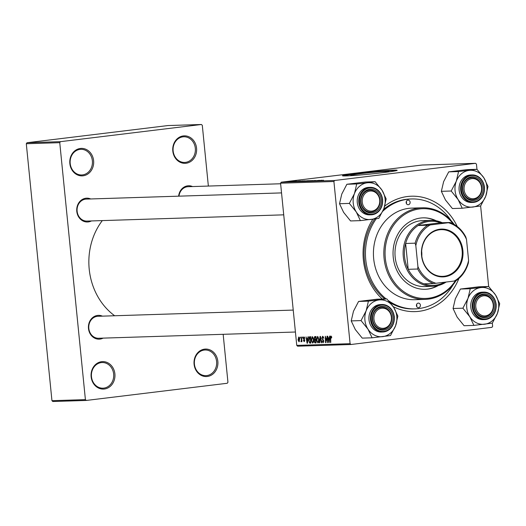 <?xml version="1.0" encoding="UTF-8"?>
<svg xmlns="http://www.w3.org/2000/svg" width="526" height="526" viewBox="0 0 526 526"><rect width="100%" height="100%" fill="white"/><g stroke="black" fill="none" stroke-linecap="round" stroke-linejoin="round"><path stroke-width="0.79" d="M207.329 376.478A13.748 11.953 -91.8 0 1 194.087 364.255A13.748 11.953 -91.8 0 1 204.601 349.139A13.748 11.953 -91.8 0 1 217.843 361.362A13.748 11.953 -91.8 0 1 207.329 376.478M204.239 350.066A12.828 11.158 88.2 0 0 194.383 363.676A12.828 11.158 88.2 0 0 205.922 375.643A12.828 11.158 88.2 0 0 206.784 375.577A12.828 11.158 88.2 0 0 216.64 361.967A12.828 11.158 88.2 0 0 205.107 350A12.828 11.158 88.2 0 0 204.239 350.066M104.378 389.016A13.748 11.953 -91.8 0 1 91.136 376.794A13.748 11.953 -91.8 0 1 101.649 361.678A13.748 11.953 -91.8 0 1 114.892 373.901A13.748 11.953 -91.8 0 1 104.378 389.016M101.288 362.605A12.828 11.158 88.2 0 0 91.432 376.215A12.828 11.158 88.2 0 0 102.971 388.181A12.828 11.158 88.2 0 0 103.839 388.116A12.828 11.158 88.2 0 0 113.688 374.505A12.828 11.158 88.2 0 0 102.156 362.539A12.828 11.158 88.2 0 0 101.288 362.605M83.095 175.796A13.748 11.953 -91.8 0 1 69.853 163.579A13.748 11.953 -91.8 0 1 80.366 148.464A13.748 11.953 -91.8 0 1 93.615 160.68A13.748 11.953 -91.8 0 1 83.095 175.796M80.011 149.391A12.828 11.158 88.2 0 0 70.155 162.994A12.828 11.158 88.2 0 0 81.688 174.967A12.828 11.158 88.2 0 0 82.556 174.902A12.828 11.158 88.2 0 0 92.412 161.291A12.828 11.158 88.2 0 0 80.873 149.318A12.828 11.158 88.2 0 0 80.011 149.391M186.046 163.257A13.748 11.953 -91.8 0 1 172.804 151.041A13.748 11.953 -91.8 0 1 183.318 135.925A13.748 11.953 -91.8 0 1 196.56 148.141A13.748 11.953 -91.8 0 1 186.046 163.257M182.956 136.845A12.828 11.158 88.2 0 0 173.1 150.456A12.828 11.158 88.2 0 0 184.639 162.429A12.828 11.158 88.2 0 0 185.507 162.363A12.828 11.158 88.2 0 0 195.356 148.753A12.828 11.158 88.2 0 0 183.824 136.78A12.828 11.158 88.2 0 0 182.956 136.845M381.212 172.857A19.206 0.736 -5.7 0 0 388.977 171.483A19.206 0.736 -5.7 0 0 360.395 173.692A19.206 0.736 -5.7 0 0 350.757 175.303A19.206 0.736 -5.7 0 0 358.64 175.112M356.266 173.462A27.49 1.059 -5.7 0 0 342.479 175.756A27.49 1.059 -5.7 0 0 383.395 172.6A27.49 1.059 -5.7 0 0 397.189 170.299A27.49 1.059 -5.7 0 0 356.266 173.462M396.788 170.523A27.49 1.059 -5.7 0 0 356.306 173.823A27.49 1.059 -5.7 0 0 342.906 175.901M178.63 196.172A11.914 10.362 -91.8 0 1 187.736 185.829A11.914 10.362 -91.8 0 1 192.555 186.559M280.621 183.765L188.117 186.704A10.993 9.567 88.2 0 0 187.381 186.756A10.993 9.567 88.2 0 0 178.985 196.159M91.412 220.946A11.914 10.362 -91.8 0 1 88.263 221.926A11.914 10.362 -91.8 0 1 76.783 211.334A11.914 10.362 -91.8 0 1 85.896 198.236A11.914 10.362 -91.8 0 1 90.715 198.966M281.535 192.904L86.277 199.104A10.993 9.567 88.2 0 0 85.534 199.163A10.993 9.567 88.2 0 0 77.092 210.827A10.993 9.567 88.2 0 0 86.981 221.084A10.993 9.567 88.2 0 0 87.717 221.032M103.109 338.126A11.914 10.362 -91.8 0 1 99.96 339.106A11.914 10.362 -91.8 0 1 88.48 328.513A11.914 10.362 -91.8 0 1 97.593 315.416A11.914 10.362 -91.8 0 1 102.412 316.146M293.232 310.084L97.974 316.284A10.993 9.567 88.2 0 0 97.231 316.343A10.993 9.567 88.2 0 0 88.789 328.007A10.993 9.567 88.2 0 0 98.671 338.264A10.993 9.567 88.2 0 0 99.414 338.211M458.909 278.478A57.735 50.213 -91.8 0 1 419.005 311.32A57.735 50.213 -91.8 0 1 393.205 306.619M382.303 299.031A57.735 50.213 -91.8 0 1 372.868 219.23M384.723 206.139A57.735 50.213 -91.8 0 1 407.545 196.514A57.735 50.213 -91.8 0 1 457.265 226.509M451.025 220.539A54.98 47.82 88.2 0 0 411.529 198.96L410.175 199.006A54.98 47.82 88.2 0 0 406.466 199.288A54.98 47.82 88.2 0 0 383.585 209.381M374.755 218.98A54.98 47.82 88.2 0 0 384.789 298.952M390.305 302.779A54.98 47.82 88.2 0 0 413.666 308.913L415.021 308.874A54.98 47.82 88.2 0 0 418.735 308.584A54.98 47.82 88.2 0 0 453.064 284.829M301.523 337.008L301.931 341.65L301.582 340.697L301.155 341.755L301.523 337.008M302.47 336.975L302.825 337.883L302.47 336.975M309.794 336.745L310.735 336.712L310.833 343.11L310.044 343.136L309.63 343.064L308.683 340.559L309.301 336.916L310.735 336.739M312.266 336.581L313.627 339.309L313.476 342.143L312.635 343.136L311.26 340.329L312.207 336.587M317.526 336.416L318.887 339.138L318.736 341.979L317.895 342.972L316.52 340.164L317.467 336.423M322.964 342.058L323.418 341.137L321.8 338.159L322.609 336.252L323.799 338.382L322.609 337.008L323.464 336.903L322.662 337.002L322.122 338.087L323.74 341.085L323.023 342.807L321.905 340.848L322.964 342.058L323.727 341.966L323.049 342.051M331.742 337.376L331.446 338.054L330.992 336.739L331.61 336.66L331.005 336.739L330.696 337.948L330.769 342.479L330.433 342.485L330.354 337.797L330.953 335.989L331.742 337.376M441.353 191.319L451.196 191.01L458.12 199.571L462.229 208.224L452.386 208.539L445.463 199.972L441.353 191.319L443.628 181.634L448.724 171.864L467.127 169.622L476.97 169.306L476.457 164.138L475.57 163.323L422.227 165.019L281.265 182.187L334.608 180.49L333.911 181.503L280.568 183.193L296.756 345.385L350.099 343.688L350.98 344.504L297.637 346.2L296.756 345.385M333.911 181.503L350.099 343.688M329.611 336.114L329.966 336.101L329.131 342.531L328.73 342.544L327.659 336.18L328.27 337.902L329.394 337.87L329.611 336.114M327.001 336.199L327.336 336.186L327.428 342.584L325.64 337.212L325.739 342.636L325.403 342.65L325.305 336.252L327.1 341.617L327.001 336.199M320.045 336.416L320.465 336.403L321.59 342.768L321.255 342.781L320.295 337.324L319.657 342.827L319.302 342.84L320.045 336.416M314.726 336.587L315.995 336.548L316.093 342.945L314.837 342.873L314.252 341.446L314.535 339.875L314.015 338.599L314.693 336.594M307.953 336.804L308.308 336.791L307.473 343.215L307.072 343.228L306.007 336.864L306.612 338.593L307.736 338.553L307.953 336.804M304.14 341.078L304.357 340.052L303.252 338.218L303.897 336.85L304.85 338.481L303.91 337.429L304.574 337.35L303.943 337.429L303.581 338.152L304.745 340.315L304.186 341.657L303.298 340.276L304.14 341.078L304.725 341.006L304.166 341.078M300.254 337.048L300.602 337.948L300.254 337.048M298.761 337.008L299.728 338.836L298.985 341.821L298.025 339.908L298.722 337.015M453.05 308.499L455.325 298.814L460.421 289.037L470.264 288.728L467.982 298.413L462.893 308.19L453.05 308.499L457.16 317.152L464.083 325.719L473.926 325.403L492.329 323.161L492.645 326.33L491.942 327.336L350.98 344.504M462.229 208.224L480.632 205.988L488.667 286.486L470.264 288.728M293.975 181.141L288.958 181.654L293.981 181.168M294.928 181.108L294.06 181.207L294.935 181.135M295.993 181.569L303.193 180.845L295.941 181.562M304.81 180.865L298.834 181.49L305.073 180.799M310.07 180.701L304.094 181.325L310.333 180.635M315.153 180.543L309.906 180.997L315.482 180.471M310.287 180.977L309.886 181.128M322.918 180.28L323.497 180.247M475.57 163.323L334.608 180.49M322.07 180.247L315.008 180.97L322.07 180.273M319.46 180.333L311.681 181.075L319.466 180.359M312.503 180.556L305.58 181.273L312.51 180.596M303.824 181.115L308.453 180.681L303.811 181.075M300.412 180.937L293.35 181.661L300.412 180.964M295.855 181.2L296.44 181.122M295.382 181.227L295.914 181.122M294.58 181.246L293.902 181.411M292.068 181.569L292.548 181.483M292.943 181.424L292.587 181.542M292.712 181.181L291.845 181.279L292.712 181.207M291.305 181.279L286.867 181.74L291.509 181.227M208.362 186.059L202.3 125.313L201.412 124.498L167.965 125.556L27.004 142.73L60.451 141.665L59.754 142.671L26.3 143.736L51.949 400.687L85.403 399.628L86.284 400.444L52.83 401.502L51.949 400.687M59.754 142.671L85.403 399.628M223.162 334.312L227.949 382.264L227.245 383.27L86.284 400.444M201.412 124.498L60.451 141.665M102.314 220.598A63.232 54.993 88.2 0 0 114.661 315.751M26.3 143.736L27.004 142.73M280.568 183.193L281.265 182.187M317.257 180.747L319.341 180.53L317.263 180.766M306.033 181.148L309.393 180.701L306.04 181.181M302.752 181.306L304.646 181.089L302.752 181.332M305.356 181.036L304.646 181.089M304.863 180.951L305.356 181.01M300.773 181.319L304.133 180.872L300.78 181.345M295.599 181.431L297.683 181.22L295.605 181.457M297.486 181.47L302.148 180.937L297.492 181.496M329.138 342.492L328.73 342.544M329.743 337.823L329.394 337.87M329.039 340.526L329.289 338.619L328.395 338.645L328.908 341.834L329.401 340.48M329.644 338.573L329.289 338.619M329.657 338.494L328.395 338.645M330.762 342.446L330.433 342.485M330.69 337.758L330.354 337.797M327.428 342.551L327.087 342.597M325.739 342.604L325.403 342.65M323.661 337.488L323.306 337.534M323.746 341.098L323.418 341.137M323.641 340.519L323.24 340.572M322.129 338.119L321.8 338.159M321.583 342.742L321.255 342.781M320.623 337.284L320.295 337.324M319.657 342.794L319.302 342.84M318.861 341.44L318.427 341.492L318.559 339.119L317.54 337.166L318.335 337.067L317.579 337.159L316.856 340.223L317.829 342.222L318.69 342.117L317.875 342.216M317.829 342.222L318.427 341.492M316.093 342.722L314.837 342.873M316.08 342.163L315.751 342.209L315.718 340.21L314.673 340.513L314.252 341.446M316.041 339.691L314.535 339.875M316.047 340.171L315.718 340.21M314.581 341.407L315.186 342.222L315.751 342.209M315.094 340.237L316.047 340.118L314.673 340.513M315.705 339.467L315.672 337.304L315.054 337.324L314.344 338.606L315.008 339.487L316.041 339.428M316.001 337.265L315.672 337.304M313.601 341.611L313.167 341.663L313.299 339.283L312.28 337.33L313.075 337.238L312.319 337.33L311.596 340.388L312.569 342.393L313.43 342.288L312.615 342.387M312.569 342.393L313.167 341.663M307.48 343.182L307.072 343.228M308.085 338.514L307.736 338.553M307.381 341.21L307.631 339.303L306.737 339.336L307.25 342.525L307.743 341.17M307.986 339.263L307.631 339.303M307.999 339.178L306.737 339.336M310.833 342.919L309.63 343.064M309.012 340.519L308.683 340.559M310.491 342.373L310.412 337.475L309.867 337.495L310.741 337.39L309.985 337.488L309.018 340.592L309.584 342.295L310.82 342.334M310.741 337.429L310.412 337.475M304.751 340.388L304.423 340.427M304.699 340.013L304.357 340.052M304.048 338.987L303.502 339.053M303.581 338.179L303.252 338.218M302.825 337.85L302.483 337.889M300.602 337.922L300.267 337.962M301.924 341.617L301.595 341.657M301.911 340.657L301.582 340.697M301.372 341.538L300.911 341.591M301.536 340.96L301.148 341.006M298.939 341.243L299.406 338.915L298.821 337.593L298.354 339.901L298.939 341.243L299.596 341.164M299.735 338.875L299.406 338.915M299.393 337.521L298.821 337.593M407.913 200.156A2.288 1.992 88.2 0 0 408.367 204.713A2.288 1.992 88.2 0 0 407.913 200.156M418.19 303.121A2.288 1.992 88.2 0 0 418.643 307.677A2.288 1.992 88.2 0 0 418.19 303.121M436.232 220.782A35.742 31.08 88.2 0 0 422.989 217.849A35.742 31.08 88.2 0 0 420.576 218.034A35.742 31.08 88.2 0 0 393.126 255.945A35.742 31.08 88.2 0 0 425.258 289.293A35.742 31.08 88.2 0 0 427.671 289.109A35.742 31.08 88.2 0 0 438.289 285.526M425.034 289.3A35.742 31.08 88.2 0 0 427.224 289.122A35.742 31.08 88.2 0 0 437.547 285.703M453.195 223.879A44.901 39.055 88.2 0 0 419.669 208.921A44.901 39.055 88.2 0 0 385.321 258.299A44.901 39.055 88.2 0 0 428.585 298.216A44.901 39.055 88.2 0 0 455.338 280.884M455.983 280.746A45.821 39.851 -91.8 0 1 428.223 299.143A45.821 39.851 -91.8 0 1 425.126 299.379A45.821 39.851 -91.8 0 1 383.934 256.629A45.821 39.851 -91.8 0 1 419.13 208.026A45.821 39.851 -91.8 0 1 422.22 207.79A45.821 39.851 -91.8 0 1 454.194 224.431M422.22 207.79L411.825 208.118A45.821 39.851 88.2 0 0 408.728 208.355A45.821 39.851 88.2 0 0 373.532 256.964A45.821 39.851 88.2 0 0 414.731 299.708L425.126 299.379M411.529 198.96A54.98 47.82 88.2 0 0 407.821 199.242A54.98 47.82 88.2 0 0 382.77 211.261M426.948 286.387A32.987 28.693 -91.8 0 1 424.719 286.558A32.987 28.693 -91.8 0 1 395.059 255.781A32.987 28.693 -91.8 0 1 420.399 220.782A32.987 28.693 -91.8 0 1 422.628 220.611L430.768 220.355A32.987 28.693 -91.8 0 1 442.3 222.735M376.228 218.777A54.98 47.82 88.2 0 0 386.143 298.913M388.484 300.675A54.98 47.82 88.2 0 0 415.021 308.874M435.482 220.65A35.742 31.08 88.2 0 0 422.766 217.856M416.579 304.495A2.288 1.992 -91.8 0 1 416.638 306.415M406.302 201.53A2.288 1.992 -91.8 0 1 406.361 203.45M483.512 295.822A10.079 8.764 88.2 0 0 475.8 306.901A10.079 8.764 88.2 0 0 485.511 315.863A10.079 8.764 88.2 0 0 493.224 304.784A10.079 8.764 88.2 0 0 483.512 295.822M485.15 316.79A10.993 9.567 -91.8 0 1 484.407 316.849A10.993 9.567 -91.8 0 1 474.524 306.586A10.993 9.567 -91.8 0 1 482.967 294.922A10.993 9.567 -91.8 0 1 483.71 294.869A10.993 9.567 -91.8 0 1 493.598 305.126A10.993 9.567 -91.8 0 1 485.15 316.79M480.632 205.988L485.728 196.211A18.443 16.043 -91.8 0 1 472.835 207.06A18.443 16.043 -91.8 0 1 458.12 199.571A18.443 16.043 -91.8 0 1 456.292 181.233A18.443 16.043 -91.8 0 1 469.179 170.385A18.443 16.043 88.2 0 1 483.894 177.873A18.443 16.043 -91.8 0 1 486.945 186.783A18.443 16.043 -91.8 0 1 485.728 196.211L488.003 186.526L483.894 177.873L476.97 169.306L458.567 171.548L456.292 181.233L451.196 191.01M483.111 187.414A11.914 10.362 -91.8 0 1 473.998 200.511A11.914 10.362 -91.8 0 1 462.518 189.919A11.914 10.362 -91.8 0 1 471.631 176.821A11.914 10.362 -91.8 0 1 483.111 187.414M462.86 189.833A10.993 9.567 88.2 0 0 472.71 199.67A10.993 9.567 88.2 0 0 481.869 187.519A10.993 9.567 88.2 0 0 472.013 177.689A10.993 9.567 88.2 0 0 462.86 189.833M484.426 187.249A13.748 11.953 -91.8 0 1 472.979 202.411C480.698 201.182 484.538 196.119 484.492 187.23C483.144 179.498 479.015 175.395 472.111 174.934L470.573 174.98A13.748 11.953 88.2 0 0 459.126 190.169A13.748 11.953 88.2 0 0 471.441 202.464L472.979 202.411A13.748 11.953 -91.8 0 1 460.664 190.123A13.748 11.953 -91.8 0 1 472.111 174.934A13.748 11.953 -91.8 0 1 484.426 187.23M448.724 171.864L458.567 171.548M471.815 178.643A10.079 8.764 88.2 0 0 464.103 189.728A10.079 8.764 88.2 0 0 473.814 198.69A10.079 8.764 88.2 0 0 481.527 187.604A10.079 8.764 88.2 0 0 471.815 178.643M473.453 199.61A10.993 9.567 -91.8 0 1 472.71 199.67A10.993 9.567 -91.8 0 1 462.827 189.413A10.993 9.567 -91.8 0 1 471.27 177.742A10.993 9.567 -91.8 0 1 472.013 177.689A10.993 9.567 -91.8 0 1 481.901 187.946A10.993 9.567 -91.8 0 1 473.453 199.61M462.893 308.19L469.817 316.751A18.443 16.043 -91.8 0 1 466.766 307.841A18.443 16.043 -91.8 0 1 467.982 298.413A18.443 16.043 -91.8 0 1 480.876 287.564A18.443 16.043 -91.8 0 1 495.591 295.053L488.667 286.486L478.824 286.795L460.421 289.037M474.215 307.099A11.914 10.362 -91.8 0 1 483.328 293.995A11.914 10.362 -91.8 0 1 494.808 304.587A11.914 10.362 -91.8 0 1 485.695 317.691A11.914 10.362 -91.8 0 1 474.215 307.099M493.566 304.699A10.993 9.567 88.2 0 0 483.71 294.869A10.993 9.567 88.2 0 0 474.557 307.013A10.993 9.567 88.2 0 0 484.407 316.849A10.993 9.567 88.2 0 0 493.566 304.699M470.823 307.348A13.748 11.953 88.2 0 0 483.138 319.637L484.676 319.591A13.748 11.953 -91.8 0 1 472.361 307.296A13.748 11.953 -91.8 0 1 483.802 292.114A13.748 11.953 -91.8 0 1 496.117 304.403A13.748 11.953 -91.8 0 1 484.676 319.591C492.395 318.361 496.228 313.299 496.189 304.409C494.834 296.677 490.705 292.574 483.802 292.114L482.27 292.16A13.748 11.953 88.2 0 0 470.823 307.348M492.329 323.161L497.418 313.391A18.443 16.043 -91.8 0 1 484.531 324.24A18.443 16.043 88.2 0 1 469.817 316.751L473.926 325.403M499.7 303.706L495.591 295.053A18.443 16.043 -91.8 0 1 497.418 313.391L499.7 303.706M383.671 328.27A10.079 8.764 88.2 0 0 391.383 317.185A10.079 8.764 88.2 0 0 381.672 308.223A10.079 8.764 88.2 0 0 373.96 319.308A10.079 8.764 88.2 0 0 383.671 328.27M381.126 307.329A10.993 9.567 -91.8 0 1 381.869 307.269A10.993 9.567 -91.8 0 1 391.758 317.533A10.993 9.567 -91.8 0 1 383.309 329.197A10.993 9.567 -91.8 0 1 382.566 329.25A10.993 9.567 -91.8 0 1 372.678 318.993A10.993 9.567 -91.8 0 1 381.126 307.329M371.974 211.09A10.079 8.764 88.2 0 0 379.687 200.005A10.079 8.764 88.2 0 0 369.975 191.043A10.079 8.764 88.2 0 0 362.263 202.129A10.079 8.764 88.2 0 0 371.974 211.09M369.43 190.149A10.993 9.567 -91.8 0 1 370.172 190.09A10.993 9.567 -91.8 0 1 380.061 200.353A10.993 9.567 -91.8 0 1 371.612 212.017A10.993 9.567 -91.8 0 1 370.869 212.077A10.993 9.567 -91.8 0 1 360.987 201.813A10.993 9.567 -91.8 0 1 369.43 190.149M360.389 220.631L350.546 220.94L343.623 212.379L339.513 203.726L341.788 194.041L346.884 184.264L356.727 183.955L354.445 193.64L349.356 203.411L356.28 211.978L360.389 220.631L378.792 218.389L383.888 208.612L386.163 198.927L382.054 190.274A18.443 16.043 -91.8 0 1 385.104 199.183A18.443 16.043 -91.8 0 1 383.888 208.612A18.443 16.043 -91.8 0 1 370.994 219.467A18.443 16.043 -91.8 0 1 356.28 211.978A18.443 16.043 -91.8 0 1 354.445 193.64A18.443 16.043 -91.8 0 1 367.339 182.785L356.727 183.955M381.271 199.814A11.914 10.362 -91.8 0 1 372.158 212.912A11.914 10.362 -91.8 0 1 360.678 202.319A11.914 10.362 -91.8 0 1 369.791 189.222A11.914 10.362 -91.8 0 1 381.271 199.814M361.02 202.24A10.993 9.567 88.2 0 0 370.869 212.077A10.993 9.567 88.2 0 0 380.028 199.926A10.993 9.567 88.2 0 0 370.172 190.09A10.993 9.567 88.2 0 0 361.02 202.24M382.586 199.65A13.748 11.953 -91.8 0 1 371.139 214.818C378.858 213.582 382.698 208.526 382.652 199.637C381.297 191.898 377.168 187.802 370.265 187.341L368.733 187.387A13.748 11.953 88.2 0 0 357.285 202.576A13.748 11.953 88.2 0 0 369.6 214.864L371.139 214.818A13.748 11.953 -91.8 0 1 358.824 202.523A13.748 11.953 -91.8 0 1 370.265 187.341A13.748 11.953 -91.8 0 1 382.58 199.63M346.884 184.264L365.287 182.022L375.13 181.713L367.339 182.785A18.443 16.043 88.2 0 1 382.054 190.274L375.13 181.713M339.513 203.726L349.356 203.411M367.976 329.158A18.443 16.043 -91.8 0 1 364.926 320.249A18.443 16.043 -91.8 0 1 366.142 310.813L361.053 320.59L367.976 329.158L372.086 337.81L390.489 335.568L395.578 325.791L397.86 316.106L393.75 307.454L386.827 298.886L368.424 301.128L366.142 310.813A18.443 16.043 -91.8 0 1 379.029 299.965A18.443 16.043 -91.8 0 1 393.75 307.454A18.443 16.043 -91.8 0 1 395.578 325.791A18.443 16.043 -91.8 0 1 382.691 336.647A18.443 16.043 88.2 0 1 367.976 329.158M372.375 319.499A11.914 10.362 -91.8 0 1 381.488 306.402A11.914 10.362 -91.8 0 1 392.968 316.994A11.914 10.362 -91.8 0 1 383.855 330.091A11.914 10.362 -91.8 0 1 372.375 319.499M391.719 317.106A10.993 9.567 88.2 0 0 381.869 307.269A10.993 9.567 88.2 0 0 372.717 319.42A10.993 9.567 88.2 0 0 382.566 329.25A10.993 9.567 88.2 0 0 391.719 317.106M368.982 319.749A13.748 11.953 88.2 0 0 381.297 332.044L382.836 331.991A13.748 11.953 -91.8 0 1 370.521 319.703A13.748 11.953 -91.8 0 1 381.961 304.515A13.748 11.953 -91.8 0 1 394.276 316.81A13.748 11.953 -91.8 0 1 382.836 331.991C390.555 330.762 394.388 325.699 394.349 316.81C392.994 309.078 388.865 304.981 381.961 304.515L380.43 304.567A13.748 11.953 88.2 0 0 368.982 319.749M372.086 337.81L362.243 338.119L355.32 329.559L351.21 320.906L361.053 320.59M351.21 320.906L353.485 311.221L358.581 301.444L368.424 301.128M358.581 301.444L376.984 299.202L386.827 298.886M421.543 255.511A23.92 20.803 -91.8 0 1 439.835 229.218A23.92 20.803 -91.8 0 1 462.88 250.481A23.92 20.803 -91.8 0 1 444.582 276.781A23.92 20.803 -91.8 0 1 421.543 255.511M462.13 250.547A23.368 20.323 88.2 0 0 441.196 229.652A23.368 20.323 88.2 0 0 421.747 255.465A23.368 20.323 88.2 0 0 442.682 276.36A23.368 20.323 88.2 0 0 462.13 250.547M421.806 256.03A23.368 20.323 88.2 0 0 421.72 251.829A23.368 20.323 88.2 0 0 421.655 251.264M427.618 225.22L430.202 224.944A31.159 27.096 88.2 0 0 415.823 245.616L415.126 243.176A32.073 27.898 -91.8 0 1 427.618 225.22L418.124 225.522A32.073 27.898 88.2 0 1 440.578 222.787L418.124 225.522A32.073 27.898 88.2 0 0 405.631 243.479A32.073 27.898 88.2 0 0 404.547 256.688A32.073 27.898 88.2 0 0 408.209 269.319A32.073 27.898 88.2 0 0 423.949 283.836A32.073 27.898 88.2 0 0 444.562 282.225M446.18 282.028A32.987 28.693 -91.8 0 1 432.859 286.302A32.987 28.693 -91.8 0 1 403.304 256.8A32.987 28.693 -91.8 0 1 430.768 220.355M415.126 243.176L405.631 243.479L408.209 269.319L417.703 269.016L417.914 266.55A31.159 27.096 88.2 0 0 436.021 283.264L454.221 281.048A31.159 27.096 88.2 0 0 468.594 260.377L466.503 239.442A31.159 27.096 88.2 0 0 448.395 222.728L430.202 224.944M415.823 245.616L417.914 266.55M436.021 283.264L433.437 283.534A32.073 27.898 -91.8 0 1 417.703 269.016M423.949 283.836L433.437 283.534M468.594 260.377L468.39 262.842A32.073 27.898 -91.8 0 1 455.897 280.799L454.221 281.048M448.395 222.728L450.072 222.485A32.073 27.898 -91.8 0 1 465.806 237.009L466.503 239.442M440.578 222.787L450.072 222.485M326.745 340.164L326.416 340.204M326.258 338.415L325.929 338.455M327.396 340.059L327.054 340.098M323.326 339.835L322.602 339.921M320.913 338.948L320.571 338.987M316.093 342.873L315.284 342.972M310.833 343.037L310.044 343.136M304.554 339.586L304.041 339.651M301.885 338.823L301.536 338.869M484.222 187.276A13.196 11.48 88.2 0 0 471.506 175.546A13.196 11.48 88.2 0 0 461.414 190.057A13.196 11.48 88.2 0 0 474.123 201.787A13.196 11.48 88.2 0 0 484.222 187.276M473.111 307.23A13.196 11.48 88.2 0 0 485.82 318.966A13.196 11.48 88.2 0 0 495.913 304.455A13.196 11.48 88.2 0 0 483.203 292.719A13.196 11.48 88.2 0 0 473.111 307.23M382.376 199.683A13.196 11.48 88.2 0 0 369.666 187.946A13.196 11.48 88.2 0 0 359.574 202.457A13.196 11.48 88.2 0 0 372.283 214.187A13.196 11.48 88.2 0 0 382.376 199.683M371.264 319.637A13.196 11.48 88.2 0 0 383.98 331.367A13.196 11.48 88.2 0 0 394.073 316.856A13.196 11.48 88.2 0 0 381.363 305.126A13.196 11.48 88.2 0 0 371.264 319.637M98.671 338.264L295.421 332.018M283.724 214.838L86.981 221.084M432.859 286.302L424.719 286.558"/></g></svg>
